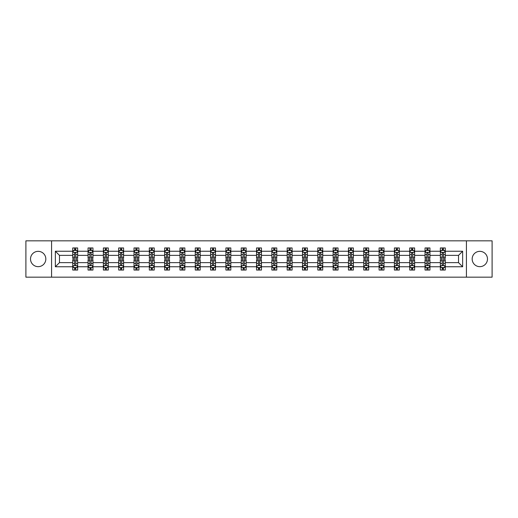 <?xml version="1.0" encoding="UTF-8"?>
<svg xmlns="http://www.w3.org/2000/svg" width="518" height="518" viewBox="0 0 518 518"><rect width="100%" height="100%" fill="white"/><g stroke="black" fill="none" stroke-linecap="round" stroke-linejoin="round"><path stroke-width="0.78" d="M479.823 251.34A7.66 7.66 0 0 0 472.17 259A7.66 7.66 0 0 0 479.823 266.66A7.66 7.66 0 0 0 487.483 259A7.66 7.66 0 0 0 479.823 251.34M38.177 251.34A7.66 7.66 0 0 0 30.517 259A7.66 7.66 0 0 0 38.177 266.66A7.66 7.66 0 0 0 45.83 259A7.66 7.66 0 0 0 38.177 251.34M466.427 277.162L492.1 277.162L492.1 240.838L466.427 240.838L466.427 277.162L51.573 277.162L51.573 240.838L25.9 240.838L25.9 277.162L51.573 277.162M445.266 266.757L445.266 262.632L458.521 262.632L462.645 266.757L445.266 266.757L445.266 270.046L443.402 270.046L443.402 267.541M466.427 240.838L51.573 240.838M440.352 266.757L429.946 266.757L429.946 262.632L440.352 262.632L440.352 270.046L445.266 270.046L445.266 267.424L444.34 267.424M429.946 266.757L429.946 270.046L428.082 270.046L428.082 267.541M425.038 266.757L414.627 266.757L414.627 262.632L425.038 262.632L425.038 270.046L429.946 270.046L429.946 267.424L429.021 267.424M414.627 266.757L414.627 270.046L412.762 270.046L412.762 267.541M409.719 266.757L399.313 266.757L399.313 262.632L409.719 262.632L409.719 270.046L414.627 270.046L414.627 267.424L413.707 267.424M399.313 266.757L399.313 270.046L397.448 270.046L397.448 267.541M394.405 266.757L383.993 266.757L383.993 262.632L394.405 262.632L394.405 270.046L399.313 270.046L399.313 267.424L398.387 267.424M383.993 266.757L383.993 270.046L382.129 270.046L382.129 267.541M379.085 266.757L368.68 266.757L368.68 262.632L379.085 262.632L379.085 270.046L383.993 270.046L383.993 267.424L383.074 267.424M368.68 266.757L368.68 270.046L366.809 270.046L366.809 267.541M363.765 266.757L353.36 266.757L353.36 262.632L363.765 262.632L363.765 270.046L368.68 270.046L368.68 267.424L367.754 267.424M353.36 266.757L353.36 270.046L351.495 270.046L351.495 267.541M348.452 266.757L338.04 266.757L338.04 262.632L348.452 262.632L348.452 270.046L353.36 270.046L353.36 267.424L352.434 267.424M338.04 266.757L338.04 270.046L336.176 270.046L336.176 267.541M333.132 266.757L322.727 266.757L322.727 262.632L333.132 262.632L333.132 270.046L338.04 270.046L338.04 267.424L337.121 267.424M322.727 266.757L322.727 270.046L320.856 270.046L320.856 267.541M317.812 266.757L307.407 266.757L307.407 262.632L317.812 262.632L317.812 270.046L322.727 270.046L322.727 267.424L321.801 267.424M307.407 266.757L307.407 270.046L305.542 270.046L305.542 267.541M302.499 266.757L292.087 266.757L292.087 262.632L302.499 262.632L302.499 270.046L307.407 270.046L307.407 267.424L306.481 267.424M292.087 266.757L292.087 270.046L290.222 270.046L290.222 267.541M287.179 266.757L276.774 266.757L276.774 262.632L287.179 262.632L287.179 270.046L292.087 270.046L292.087 267.424L291.168 267.424M276.774 266.757L276.774 270.046L274.909 270.046L274.909 267.541M271.866 266.757L261.454 266.757L261.454 262.632L271.866 262.632L271.866 270.046L276.774 270.046L276.774 267.424L275.848 267.424M261.454 266.757L261.454 270.046L259.589 270.046L259.589 267.541M256.546 266.757L246.134 266.757L246.134 262.632L256.546 262.632L256.546 270.046L261.454 270.046L261.454 267.424L260.535 267.424M246.134 266.757L246.134 270.046L244.269 270.046L244.269 267.541M241.226 266.757L230.821 266.757L230.821 262.632L241.226 262.632L241.226 270.046L246.134 270.046L246.134 267.424L245.215 267.424M230.821 266.757L230.821 270.046L228.956 270.046L228.956 267.541M225.913 266.757L215.501 266.757L215.501 262.632L225.913 262.632L225.913 270.046L230.821 270.046L230.821 267.424L229.895 267.424M215.501 266.757L215.501 270.046L213.636 270.046L213.636 267.541M210.593 266.757L200.188 266.757L200.188 262.632L210.593 262.632L210.593 270.046L215.501 270.046L215.501 267.424L214.581 267.424M200.188 266.757L200.188 270.046L198.316 270.046L198.316 267.541M195.273 266.757L184.868 266.757L184.868 262.632L195.273 262.632L195.273 270.046L200.188 270.046L200.188 267.424L199.262 267.424M184.868 266.757L184.868 270.046L183.003 270.046L183.003 267.541M179.96 266.757L169.548 266.757L169.548 262.632L179.96 262.632L179.96 270.046L184.868 270.046L184.868 267.424L183.942 267.424M169.548 266.757L169.548 270.046L167.683 270.046L167.683 267.541M164.64 266.757L154.234 266.757L154.234 262.632L164.64 262.632L164.64 270.046L169.548 270.046L169.548 267.424L168.628 267.424M154.234 266.757L154.234 270.046L152.37 270.046L152.37 267.541M149.32 266.757L138.915 266.757L138.915 262.632L149.32 262.632L149.32 270.046L154.234 270.046L154.234 267.424L153.309 267.424M138.915 266.757L138.915 270.046L137.05 270.046L137.05 267.541M134.007 266.757L123.595 266.757L123.595 262.632L134.007 262.632L134.007 270.046L138.915 270.046L138.915 267.424L137.995 267.424M123.595 266.757L123.595 270.046L121.73 270.046L121.73 267.541M118.687 266.757L108.281 266.757L108.281 262.632L118.687 262.632L118.687 270.046L123.595 270.046L123.595 267.424L122.675 267.424M108.281 266.757L108.281 270.046L106.417 270.046L106.417 267.541M103.373 266.757L92.962 266.757L92.962 262.632L103.373 262.632L103.373 270.046L108.281 270.046L108.281 267.424L107.356 267.424M92.962 266.757L92.962 270.046L91.097 270.046L91.097 267.541M88.054 266.757L77.648 266.757L77.648 262.632L88.054 262.632L88.054 270.046L92.962 270.046L92.962 267.424L92.042 267.424M77.648 266.757L77.648 270.046L75.777 270.046L75.777 267.541M72.734 266.757L55.355 266.757L55.355 251.243L72.734 251.243L72.734 255.368L59.479 255.368L59.479 262.632L72.734 262.632L72.734 270.046L77.648 270.046L77.648 267.424L76.722 267.424M73.66 250.576L72.734 250.576L72.734 247.954L72.734 251.243M74.598 250.459L74.598 247.954L72.734 247.954L77.648 247.954L77.648 251.243L88.054 251.243L88.054 247.954L92.962 247.954L92.962 251.243L103.373 251.243L103.373 247.954L108.281 247.954L108.281 251.243L118.687 251.243L118.687 247.954L123.595 247.954L123.595 251.243L134.007 251.243L134.007 247.954L138.915 247.954L138.915 251.243L149.32 251.243L149.32 247.954L154.234 247.954L154.234 251.243L164.64 251.243L164.64 247.954L169.548 247.954L169.548 251.243L179.96 251.243L179.96 247.954L184.868 247.954L184.868 251.243L195.273 251.243L195.273 247.954L200.188 247.954L200.188 251.243L210.593 251.243L210.593 247.954L215.501 247.954L215.501 251.243L225.913 251.243L225.913 247.954L230.821 247.954L230.821 251.243L241.226 251.243L241.226 247.954L246.134 247.954L246.134 251.243L256.546 251.243L256.546 247.954L261.454 247.954L261.454 251.243L271.866 251.243L271.866 247.954L276.774 247.954L276.774 251.243L287.179 251.243L287.179 247.954L292.087 247.954L292.087 251.243L302.499 251.243L302.499 247.954L307.407 247.954L307.407 251.243L317.812 251.243L317.812 247.954L322.727 247.954L322.727 251.243L333.132 251.243L333.132 247.954L338.04 247.954L338.04 251.243L348.452 251.243L348.452 247.954L353.36 247.954L353.36 251.243L363.765 251.243L363.765 247.954L368.68 247.954L368.68 251.243L379.085 251.243L379.085 247.954L383.993 247.954L383.993 251.243L394.405 251.243L394.405 247.954L399.313 247.954L399.313 251.243L409.719 251.243L409.719 247.954L414.627 247.954L414.627 251.243L425.038 251.243L425.038 247.954L429.946 247.954L429.946 251.243L440.352 251.243L440.352 247.954L445.266 247.954L445.266 251.243L462.645 251.243L462.645 266.757M440.352 251.243L440.352 255.368L429.946 255.368L429.946 251.243M425.038 251.243L425.038 255.368L414.627 255.368L414.627 251.243M409.719 251.243L409.719 255.368L399.313 255.368L399.313 251.243M394.405 251.243L394.405 255.368L383.993 255.368L383.993 251.243M379.085 251.243L379.085 255.368L368.68 255.368L368.68 251.243M363.765 251.243L363.765 255.368L353.36 255.368L353.36 251.243M348.452 251.243L348.452 255.368L338.04 255.368L338.04 251.243M333.132 251.243L333.132 255.368L322.727 255.368L322.727 251.243M317.812 251.243L317.812 255.368L307.407 255.368L307.407 251.243M302.499 251.243L302.499 255.368L292.087 255.368L292.087 251.243M287.179 251.243L287.179 255.368L276.774 255.368L276.774 251.243M271.866 251.243L271.866 255.368L261.454 255.368L261.454 251.243M256.546 251.243L256.546 255.368L246.134 255.368L246.134 251.243M241.226 251.243L241.226 255.368L230.821 255.368L230.821 251.243M225.913 251.243L225.913 255.368L215.501 255.368L215.501 251.243M210.593 251.243L210.593 255.368L200.188 255.368L200.188 251.243M195.273 251.243L195.273 255.368L184.868 255.368L184.868 251.243M179.96 251.243L179.96 255.368L169.548 255.368L169.548 251.243M164.64 251.243L164.64 255.368L154.234 255.368L154.234 251.243M149.32 251.243L149.32 255.368L138.915 255.368L138.915 251.243M134.007 251.243L134.007 255.368L123.595 255.368L123.595 251.243M118.687 251.243L118.687 255.368L108.281 255.368L108.281 251.243M103.373 251.243L103.373 255.368L92.962 255.368L92.962 251.243M88.054 251.243L88.054 255.368L77.648 255.368L77.648 251.243M55.355 251.243L59.479 255.368M458.521 262.632L458.521 255.368L445.266 255.368L445.266 251.243M442.223 250.408L443.402 250.408M426.903 250.408L428.082 250.408M411.583 250.408L412.762 250.408M396.27 250.408L397.448 250.408M380.95 250.408L382.129 250.408M365.63 250.408L366.809 250.408M350.317 250.408L351.495 250.408M334.997 250.408L336.176 250.408M319.684 250.408L320.856 250.408M304.364 250.408L305.542 250.408M289.044 250.408L290.222 250.408M273.731 250.408L274.909 250.408M258.411 250.408L259.589 250.408M243.091 250.408L244.269 250.408M227.778 250.408L228.956 250.408M212.458 250.408L213.636 250.408M197.144 250.408L198.316 250.408M181.824 250.408L183.003 250.408M166.505 250.408L167.683 250.408M151.191 250.408L152.37 250.408M135.871 250.408L137.05 250.408M120.552 250.408L121.73 250.408M105.238 250.408L106.417 250.408M89.918 250.408L91.097 250.408M74.598 250.408L75.777 250.408M74.598 267.592L75.777 267.592M89.918 267.592L91.097 267.592M105.238 267.592L106.417 267.592M120.552 267.592L121.73 267.592M135.871 267.592L137.05 267.592M151.191 267.592L152.37 267.592M166.505 267.592L167.683 267.592M181.824 267.592L183.003 267.592M197.144 267.592L198.316 267.592M212.458 267.592L213.636 267.592M227.778 267.592L228.956 267.592M243.091 267.592L244.269 267.592M258.411 267.592L259.589 267.592M273.731 267.592L274.909 267.592M289.044 267.592L290.222 267.592M304.364 267.592L305.542 267.592M319.684 267.592L320.856 267.592M334.997 267.592L336.176 267.592M350.317 267.592L351.495 267.592M365.63 267.592L366.809 267.592M380.95 267.592L382.129 267.592M396.27 267.592L397.448 267.592M411.583 267.592L412.762 267.592M426.903 267.592L428.082 267.592M442.223 267.592L443.402 267.592M59.479 262.632L55.355 266.757M462.645 251.243L458.521 255.368M75.777 249.229L74.598 249.229M72.734 257.181L72.734 258.411L74.598 258.411L74.598 257.181L72.734 257.181L72.734 255.368M77.648 255.368L77.648 258.411L75.777 258.411L75.777 253.16C75.388 252.402 74.993 252.402 74.598 253.16L74.598 257.181M76.722 250.576L77.648 250.576L77.648 247.954L75.777 247.954L75.777 250.459M77.648 252.421L76.664 250.459L73.718 250.459L72.734 252.421M74.598 268.771L75.777 268.771M77.648 260.819L77.648 259.589L75.777 259.589L75.777 260.819L77.648 260.819L77.648 262.632M72.734 262.632L72.734 259.589L74.598 259.589L74.598 264.84C74.993 265.598 75.388 265.598 75.777 264.84L75.777 260.819M73.66 267.424L72.734 267.424L72.734 270.046L74.598 270.046L74.598 267.541M72.734 265.579L73.718 267.541L76.664 267.541L77.648 265.579M91.097 249.229L89.918 249.229M88.979 250.576L88.054 250.576L88.054 247.954L89.918 247.954L89.918 250.459M88.054 257.181L88.054 258.411L89.918 258.411L89.918 257.181L88.054 257.181L88.054 255.368M92.962 255.368L92.962 258.411L91.097 258.411L91.097 253.16C90.708 252.402 90.313 252.402 89.918 253.16L89.918 257.181M92.042 250.576L92.962 250.576L92.962 247.954L91.097 247.954L91.097 250.459M92.962 252.421L91.984 250.459L89.038 250.459L88.054 252.421M106.417 249.229L105.238 249.229M104.293 250.576L103.373 250.576L103.373 247.954L105.238 247.954L105.238 250.459M103.373 257.181L103.373 258.411L105.238 258.411L105.238 257.181L103.373 257.181L103.373 255.368M108.281 255.368L108.281 258.411L106.417 258.411L106.417 253.16C106.022 252.402 105.627 252.402 105.238 253.16L105.238 257.181M107.356 250.576L108.281 250.576L108.281 247.954L106.417 247.954L106.417 250.459M108.281 252.421L107.297 250.459L104.351 250.459L103.373 252.421M89.918 268.771L91.097 268.771M92.962 260.819L92.962 259.589L91.097 259.589L91.097 260.819L92.962 260.819L92.962 262.632M88.054 262.632L88.054 259.589L89.918 259.589L89.918 264.84C90.313 265.598 90.702 265.598 91.097 264.84L91.097 260.819M88.979 267.424L88.054 267.424L88.054 270.046L89.918 270.046L89.918 267.541M88.054 265.579L89.038 267.541L91.984 267.541L92.962 265.579M105.238 268.771L106.417 268.771M108.281 260.819L108.281 259.589L106.417 259.589L106.417 260.819L108.281 260.819L108.281 262.632M103.373 262.632L103.373 259.589L105.238 259.589L105.238 264.84C105.627 265.598 106.022 265.598 106.417 264.84L106.417 260.819M104.293 267.424L103.373 267.424L103.373 270.046L105.238 270.046L105.238 267.541M103.373 265.579L104.351 267.541L107.297 267.541L108.281 265.579M121.73 249.229L120.552 249.229M119.613 250.576L118.687 250.576L118.687 247.954L120.552 247.954L120.552 250.459M118.687 257.181L118.687 258.411L120.552 258.411L120.552 257.181L118.687 257.181L118.687 255.368M123.595 255.368L123.595 258.411L121.73 258.411L121.73 253.16C121.341 252.402 120.947 252.402 120.552 253.16L120.552 257.181M122.675 250.576L123.595 250.576L123.595 247.954L121.73 247.954L121.73 250.459M123.595 252.421L122.617 250.459L119.671 250.459L118.687 252.421M120.552 268.771L121.73 268.771M123.595 260.819L123.595 259.589L121.73 259.589L121.73 260.819L123.595 260.819L123.595 262.632M118.687 262.632L118.687 259.589L120.552 259.589L120.552 264.84C120.947 265.598 121.341 265.598 121.73 264.84L121.73 260.819M119.613 267.424L118.687 267.424L118.687 270.046L120.552 270.046L120.552 267.541M118.687 265.579L119.671 267.541L122.617 267.541L123.595 265.579M137.05 249.229L135.871 249.229M134.926 250.576L134.007 250.576L134.007 247.954L135.871 247.954L135.871 250.459M134.007 257.181L134.007 258.411L135.871 258.411L135.871 257.181L134.007 257.181L134.007 255.368M138.915 255.368L138.915 258.411L137.05 258.411L137.05 253.16C136.655 252.402 136.266 252.402 135.871 253.16L135.871 257.181M137.995 250.576L138.915 250.576L138.915 247.954L137.05 247.954L137.05 250.459M138.915 252.421L137.93 250.459L134.991 250.459L134.007 252.421M135.871 268.771L137.05 268.771M138.915 260.819L138.915 259.589L137.05 259.589L137.05 260.819L138.915 260.819L138.915 262.632M134.007 262.632L134.007 259.589L135.871 259.589L135.871 264.84C136.266 265.598 136.655 265.598 137.05 264.84L137.05 260.819M134.926 267.424L134.007 267.424L134.007 270.046L135.871 270.046L135.871 267.541M134.007 265.579L134.991 267.541L137.93 267.541L138.915 265.579M152.37 249.229L151.191 249.229M150.246 250.576L149.32 250.576L149.32 247.954L151.191 247.954L151.191 250.459M149.32 257.181L149.32 258.411L151.191 258.411L151.191 257.181L149.32 257.181L149.32 255.368M154.234 255.368L154.234 258.411L152.37 258.411L152.37 253.16C151.975 252.402 151.58 252.402 151.191 253.16L151.191 257.181M153.309 250.576L154.234 250.576L154.234 247.954L152.37 247.954L152.37 250.459M154.234 252.421L153.25 250.459L150.304 250.459L149.32 252.421M151.191 268.771L152.37 268.771M154.234 260.819L154.234 259.589L152.37 259.589L152.37 260.819L154.234 260.819L154.234 262.632M149.32 262.632L149.32 259.589L151.191 259.589L151.191 264.84C151.58 265.598 151.975 265.598 152.37 264.84L152.37 260.819M150.246 267.424L149.32 267.424L149.32 270.046L151.191 270.046L151.191 267.541M149.32 265.579L150.304 267.541L153.25 267.541L154.234 265.579M167.683 249.229L166.505 249.229M165.566 250.576L164.64 250.576L164.64 247.954L166.505 247.954L166.505 250.459M164.64 257.181L164.64 258.411L166.505 258.411L166.505 257.181L164.64 257.181L164.64 255.368M169.548 255.368L169.548 258.411L167.683 258.411L167.683 253.16C167.295 252.402 166.9 252.402 166.505 253.16L166.505 257.181M168.628 250.576L169.548 250.576L169.548 247.954L167.683 247.954L167.683 250.459M169.548 252.421L168.57 250.459L165.624 250.459L164.64 252.421M166.505 268.771L167.683 268.771M169.548 260.819L169.548 259.589L167.683 259.589L167.683 260.819L169.548 260.819L169.548 262.632M164.64 262.632L164.64 259.589L166.505 259.589L166.505 264.84C166.9 265.598 167.288 265.598 167.683 264.84L167.683 260.819M165.566 267.424L164.64 267.424L164.64 270.046L166.505 270.046L166.505 267.541M164.64 265.579L165.624 267.541L168.57 267.541L169.548 265.579M183.003 249.229L181.824 249.229M180.879 250.576L179.96 250.576L179.96 247.954L181.824 247.954L181.824 250.459M179.96 257.181L179.96 258.411L181.824 258.411L181.824 257.181L179.96 257.181L179.96 255.368M184.868 255.368L184.868 258.411L183.003 258.411L183.003 253.16C182.608 252.402 182.219 252.402 181.824 253.16L181.824 257.181M183.942 250.576L184.868 250.576L184.868 247.954L183.003 247.954L183.003 250.459M184.868 252.421L183.884 250.459L180.937 250.459L179.96 252.421M181.824 268.771L183.003 268.771M184.868 260.819L184.868 259.589L183.003 259.589L183.003 260.819L184.868 260.819L184.868 262.632M179.96 262.632L179.96 259.589L181.824 259.589L181.824 264.84C182.213 265.598 182.608 265.598 183.003 264.84L183.003 260.819M180.879 267.424L179.96 267.424L179.96 270.046L181.824 270.046L181.824 267.541M179.96 265.579L180.937 267.541L183.884 267.541L184.868 265.579M198.316 249.229L197.144 249.229M196.199 250.576L195.273 250.576L195.273 247.954L197.144 247.954L197.144 250.459M195.273 257.181L195.273 258.411L197.144 258.411L197.144 257.181L195.273 257.181L195.273 255.368M200.188 255.368L200.188 258.411L198.316 258.411L198.316 253.16C197.928 252.402 197.533 252.402 197.144 253.16L197.144 257.181M199.262 250.576L200.188 250.576L200.188 247.954L198.316 247.954L198.316 250.459M200.188 252.421L199.203 250.459L196.257 250.459L195.273 252.421M197.144 268.771L198.316 268.771M200.188 260.819L200.188 259.589L198.316 259.589L198.316 260.819L200.188 260.819L200.188 262.632M195.273 262.632L195.273 259.589L197.144 259.589L197.144 264.84C197.533 265.598 197.928 265.598 198.316 264.84L198.316 260.819M196.199 267.424L195.273 267.424L195.273 270.046L197.144 270.046L197.144 267.541M195.273 265.579L196.257 267.541L199.203 267.541L200.188 265.579M213.636 249.229L212.458 249.229M211.519 250.576L210.593 250.576L210.593 247.954L212.458 247.954L212.458 250.459M210.593 257.181L210.593 258.411L212.458 258.411L212.458 257.181L210.593 257.181L210.593 255.368M215.501 255.368L215.501 258.411L213.636 258.411L213.636 253.16C213.248 252.402 212.853 252.402 212.458 253.16L212.458 257.181M214.581 250.576L215.501 250.576L215.501 247.954L213.636 247.954L213.636 250.459M215.501 252.421L214.523 250.459L211.577 250.459L210.593 252.421M228.956 249.229L227.778 249.229M226.832 250.576L225.913 250.576L225.913 247.954L227.778 247.954L227.778 250.459M225.913 257.181L225.913 258.411L227.778 258.411L227.778 257.181L225.913 257.181L225.913 255.368M230.821 255.368L230.821 258.411L228.956 258.411L228.956 253.16C228.561 252.402 228.166 252.402 227.778 253.16L227.778 257.181M229.895 250.576L230.821 250.576L230.821 247.954L228.956 247.954L228.956 250.459M230.821 252.421L229.837 250.459L226.89 250.459L225.913 252.421M244.269 249.229L243.091 249.229M242.152 250.576L241.226 250.576L241.226 247.954L243.091 247.954L243.091 250.459M241.226 257.181L241.226 258.411L243.091 258.411L243.091 257.181L241.226 257.181L241.226 255.368M246.134 255.368L246.134 258.411L244.269 258.411L244.269 253.16C243.881 252.402 243.486 252.402 243.091 253.16L243.091 257.181M245.215 250.576L246.134 250.576L246.134 247.954L244.269 247.954L244.269 250.459M246.134 252.421L245.156 250.459L242.21 250.459L241.226 252.421M259.589 249.229L258.411 249.229M257.465 250.576L256.546 250.576L256.546 247.954L258.411 247.954L258.411 250.459M256.546 257.181L256.546 258.411L258.411 258.411L258.411 257.181L256.546 257.181L256.546 255.368M261.454 255.368L261.454 258.411L259.589 258.411L259.589 253.16C259.194 252.402 258.806 252.402 258.411 253.16L258.411 257.181M260.535 250.576L261.454 250.576L261.454 247.954L259.589 247.954L259.589 250.459M261.454 252.421L260.47 250.459L257.53 250.459L256.546 252.421M274.909 249.229L273.731 249.229M272.785 250.576L271.866 250.576L271.866 247.954L273.731 247.954L273.731 250.459M271.866 257.181L271.866 258.411L273.731 258.411L273.731 257.181L271.866 257.181L271.866 255.368M276.774 255.368L276.774 258.411L274.909 258.411L274.909 253.16C274.514 252.402 274.119 252.402 273.731 253.16L273.731 257.181M275.848 250.576L276.774 250.576L276.774 247.954L274.909 247.954L274.909 250.459M276.774 252.421L275.79 250.459L272.844 250.459L271.866 252.421M290.222 249.229L289.044 249.229M288.105 250.576L287.179 250.576L287.179 247.954L289.044 247.954L289.044 250.459M287.179 257.181L287.179 258.411L289.044 258.411L289.044 257.181L287.179 257.181L287.179 255.368M292.087 255.368L292.087 258.411L290.222 258.411L290.222 253.16C289.834 252.402 289.439 252.402 289.044 253.16L289.044 257.181M291.168 250.576L292.087 250.576L292.087 247.954L290.222 247.954L290.222 250.459M292.087 252.421L291.11 250.459L288.163 250.459L287.179 252.421M305.542 249.229L304.364 249.229M303.418 250.576L302.499 250.576L302.499 247.954L304.364 247.954L304.364 250.459M302.499 257.181L302.499 258.411L304.364 258.411L304.364 257.181L302.499 257.181L302.499 255.368M307.407 255.368L307.407 258.411L305.542 258.411L305.542 253.16C305.147 252.402 304.759 252.402 304.364 253.16L304.364 257.181M306.481 250.576L307.407 250.576L307.407 247.954L305.542 247.954L305.542 250.459M307.407 252.421L306.423 250.459L303.477 250.459L302.499 252.421M320.856 249.229L319.684 249.229M318.738 250.576L317.812 250.576L317.812 247.954L319.684 247.954L319.684 250.459M317.812 257.181L317.812 258.411L319.684 258.411L319.684 257.181L317.812 257.181L317.812 255.368M322.727 255.368L322.727 258.411L320.856 258.411L320.856 253.16C320.467 252.402 320.072 252.402 319.684 253.16L319.684 257.181M321.801 250.576L322.727 250.576L322.727 247.954L320.856 247.954L320.856 250.459M322.727 252.421L321.743 250.459L318.797 250.459L317.812 252.421M336.176 249.229L334.997 249.229M334.058 250.576L333.132 250.576L333.132 247.954L334.997 247.954L334.997 250.459M333.132 257.181L333.132 258.411L334.997 258.411L334.997 257.181L333.132 257.181L333.132 255.368M338.04 255.368L338.04 258.411L336.176 258.411L336.176 253.16C335.787 252.402 335.392 252.402 334.997 253.16L334.997 257.181M337.121 250.576L338.04 250.576L338.04 247.954L336.176 247.954L336.176 250.459M338.04 252.421L337.063 250.459L334.116 250.459L333.132 252.421M351.495 249.229L350.317 249.229M349.372 250.576L348.452 250.576L348.452 247.954L350.317 247.954L350.317 250.459M348.452 257.181L348.452 258.411L350.317 258.411L350.317 257.181L348.452 257.181L348.452 255.368M353.36 255.368L353.36 258.411L351.495 258.411L351.495 253.16C351.1 252.402 350.712 252.402 350.317 253.16L350.317 257.181M352.434 250.576L353.36 250.576L353.36 247.954L351.495 247.954L351.495 250.459M353.36 252.421L352.376 250.459L349.43 250.459L348.452 252.421M212.458 268.771L213.636 268.771M215.501 260.819L215.501 259.589L213.636 259.589L213.636 260.819L215.501 260.819L215.501 262.632M210.593 262.632L210.593 259.589L212.458 259.589L212.458 264.84C212.853 265.598 213.241 265.598 213.636 264.84L213.636 260.819M211.519 267.424L210.593 267.424L210.593 270.046L212.458 270.046L212.458 267.541M210.593 265.579L211.577 267.541L214.523 267.541L215.501 265.579M227.778 268.771L228.956 268.771M230.821 260.819L230.821 259.589L228.956 259.589L228.956 260.819L230.821 260.819L230.821 262.632M225.913 262.632L225.913 259.589L227.778 259.589L227.778 264.84C228.166 265.598 228.561 265.598 228.956 264.84L228.956 260.819M226.832 267.424L225.913 267.424L225.913 270.046L227.778 270.046L227.778 267.541M225.913 265.579L226.89 267.541L229.837 267.541L230.821 265.579M243.091 268.771L244.269 268.771M246.134 260.819L246.134 259.589L244.269 259.589L244.269 260.819L246.134 260.819L246.134 262.632M241.226 262.632L241.226 259.589L243.091 259.589L243.091 264.84C243.486 265.598 243.881 265.598 244.269 264.84L244.269 260.819M242.152 267.424L241.226 267.424L241.226 270.046L243.091 270.046L243.091 267.541M241.226 265.579L242.21 267.541L245.156 267.541L246.134 265.579M258.411 268.771L259.589 268.771M261.454 260.819L261.454 259.589L259.589 259.589L259.589 260.819L261.454 260.819L261.454 262.632M256.546 262.632L256.546 259.589L258.411 259.589L258.411 264.84C258.806 265.598 259.194 265.598 259.589 264.84L259.589 260.819M257.465 267.424L256.546 267.424L256.546 270.046L258.411 270.046L258.411 267.541M256.546 265.579L257.53 267.541L260.47 267.541L261.454 265.579M273.731 268.771L274.909 268.771M276.774 260.819L276.774 259.589L274.909 259.589L274.909 260.819L276.774 260.819L276.774 262.632M271.866 262.632L271.866 259.589L273.731 259.589L273.731 264.84C274.119 265.598 274.514 265.598 274.909 264.84L274.909 260.819M272.785 267.424L271.866 267.424L271.866 270.046L273.731 270.046L273.731 267.541M271.866 265.579L272.844 267.541L275.79 267.541L276.774 265.579M289.044 268.771L290.222 268.771M292.087 260.819L292.087 259.589L290.222 259.589L290.222 260.819L292.087 260.819L292.087 262.632M287.179 262.632L287.179 259.589L289.044 259.589L289.044 264.84C289.439 265.598 289.834 265.598 290.222 264.84L290.222 260.819M288.105 267.424L287.179 267.424L287.179 270.046L289.044 270.046L289.044 267.541M287.179 265.579L288.163 267.541L291.11 267.541L292.087 265.579M304.364 268.771L305.542 268.771M307.407 260.819L307.407 259.589L305.542 259.589L305.542 260.819L307.407 260.819L307.407 262.632M302.499 262.632L302.499 259.589L304.364 259.589L304.364 264.84C304.752 265.598 305.147 265.598 305.542 264.84L305.542 260.819M303.418 267.424L302.499 267.424L302.499 270.046L304.364 270.046L304.364 267.541M302.499 265.579L303.477 267.541L306.423 267.541L307.407 265.579M319.684 268.771L320.856 268.771M322.727 260.819L322.727 259.589L320.856 259.589L320.856 260.819L322.727 260.819L322.727 262.632M317.812 262.632L317.812 259.589L319.684 259.589L319.684 264.84C320.072 265.598 320.467 265.598 320.856 264.84L320.856 260.819M318.738 267.424L317.812 267.424L317.812 270.046L319.684 270.046L319.684 267.541M317.812 265.579L318.797 267.541L321.743 267.541L322.727 265.579M334.997 268.771L336.176 268.771M338.04 260.819L338.04 259.589L336.176 259.589L336.176 260.819L338.04 260.819L338.04 262.632M333.132 262.632L333.132 259.589L334.997 259.589L334.997 264.84C335.392 265.598 335.781 265.598 336.176 264.84L336.176 260.819M334.058 267.424L333.132 267.424L333.132 270.046L334.997 270.046L334.997 267.541M333.132 265.579L334.116 267.541L337.063 267.541L338.04 265.579M350.317 268.771L351.495 268.771M353.36 260.819L353.36 259.589L351.495 259.589L351.495 260.819L353.36 260.819L353.36 262.632M348.452 262.632L348.452 259.589L350.317 259.589L350.317 264.84C350.705 265.598 351.1 265.598 351.495 264.84L351.495 260.819M349.372 267.424L348.452 267.424L348.452 270.046L350.317 270.046L350.317 267.541M348.452 265.579L349.43 267.541L352.376 267.541L353.36 265.579M366.809 249.229L365.63 249.229M364.691 250.576L363.765 250.576L363.765 247.954L365.63 247.954L365.63 250.459M363.765 257.181L363.765 258.411L365.63 258.411L365.63 257.181L363.765 257.181L363.765 255.368M368.68 255.368L368.68 258.411L366.809 258.411L366.809 253.16C366.42 252.402 366.025 252.402 365.63 253.16L365.63 257.181M367.754 250.576L368.68 250.576L368.68 247.954L366.809 247.954L366.809 250.459M368.68 252.421L367.696 250.459L364.75 250.459L363.765 252.421M365.63 268.771L366.809 268.771M368.68 260.819L368.68 259.589L366.809 259.589L366.809 260.819L368.68 260.819L368.68 262.632M363.765 262.632L363.765 259.589L365.63 259.589L365.63 264.84C366.025 265.598 366.42 265.598 366.809 264.84L366.809 260.819M364.691 267.424L363.765 267.424L363.765 270.046L365.63 270.046L365.63 267.541M363.765 265.579L364.75 267.541L367.696 267.541L368.68 265.579M382.129 249.229L380.95 249.229M380.005 250.576L379.085 250.576L379.085 247.954L380.95 247.954L380.95 250.459M379.085 257.181L379.085 258.411L380.95 258.411L380.95 257.181L379.085 257.181L379.085 255.368M383.993 255.368L383.993 258.411L382.129 258.411L382.129 253.16C381.734 252.402 381.345 252.402 380.95 253.16L380.95 257.181M383.074 250.576L383.993 250.576L383.993 247.954L382.129 247.954L382.129 250.459M383.993 252.421L383.009 250.459L380.07 250.459L379.085 252.421M380.95 268.771L382.129 268.771M383.993 260.819L383.993 259.589L382.129 259.589L382.129 260.819L383.993 260.819L383.993 262.632M379.085 262.632L379.085 259.589L380.95 259.589L380.95 264.84C381.345 265.598 381.734 265.598 382.129 264.84L382.129 260.819M380.005 267.424L379.085 267.424L379.085 270.046L380.95 270.046L380.95 267.541M379.085 265.579L380.07 267.541L383.009 267.541L383.993 265.579M397.448 249.229L396.27 249.229M395.325 250.576L394.405 250.576L394.405 247.954L396.27 247.954L396.27 250.459M394.405 257.181L394.405 258.411L396.27 258.411L396.27 257.181L394.405 257.181L394.405 255.368M399.313 255.368L399.313 258.411L397.448 258.411L397.448 253.16C397.053 252.402 396.659 252.402 396.27 253.16L396.27 257.181M398.387 250.576L399.313 250.576L399.313 247.954L397.448 247.954L397.448 250.459M399.313 252.421L398.329 250.459L395.383 250.459L394.405 252.421M396.27 268.771L397.448 268.771M399.313 260.819L399.313 259.589L397.448 259.589L397.448 260.819L399.313 260.819L399.313 262.632M394.405 262.632L394.405 259.589L396.27 259.589L396.27 264.84C396.659 265.598 397.053 265.598 397.448 264.84L397.448 260.819M395.325 267.424L394.405 267.424L394.405 270.046L396.27 270.046L396.27 267.541M394.405 265.579L395.383 267.541L398.329 267.541L399.313 265.579M412.762 249.229L411.583 249.229M410.644 250.576L409.719 250.576L409.719 247.954L411.583 247.954L411.583 250.459M409.719 257.181L409.719 258.411L411.583 258.411L411.583 257.181L409.719 257.181L409.719 255.368M414.627 255.368L414.627 258.411L412.762 258.411L412.762 253.16C412.373 252.402 411.978 252.402 411.583 253.16L411.583 257.181M413.707 250.576L414.627 250.576L414.627 247.954L412.762 247.954L412.762 250.459M414.627 252.421L413.649 250.459L410.703 250.459L409.719 252.421M411.583 268.771L412.762 268.771M414.627 260.819L414.627 259.589L412.762 259.589L412.762 260.819L414.627 260.819L414.627 262.632M409.719 262.632L409.719 259.589L411.583 259.589L411.583 264.84C411.978 265.598 412.373 265.598 412.762 264.84L412.762 260.819M410.644 267.424L409.719 267.424L409.719 270.046L411.583 270.046L411.583 267.541M409.719 265.579L410.703 267.541L413.649 267.541L414.627 265.579M428.082 249.229L426.903 249.229M425.958 250.576L425.038 250.576L425.038 247.954L426.903 247.954L426.903 250.459M425.038 257.181L425.038 258.411L426.903 258.411L426.903 257.181L425.038 257.181L425.038 255.368M429.946 255.368L429.946 258.411L428.082 258.411L428.082 253.16C427.687 252.402 427.298 252.402 426.903 253.16L426.903 257.181M429.021 250.576L429.946 250.576L429.946 247.954L428.082 247.954L428.082 250.459M429.946 252.421L428.962 250.459L426.016 250.459L425.038 252.421M426.903 268.771L428.082 268.771M429.946 260.819L429.946 259.589L428.082 259.589L428.082 260.819L429.946 260.819L429.946 262.632M425.038 262.632L425.038 259.589L426.903 259.589L426.903 264.84C427.292 265.598 427.687 265.598 428.082 264.84L428.082 260.819M425.958 267.424L425.038 267.424L425.038 270.046L426.903 270.046L426.903 267.541M425.038 265.579L426.016 267.541L428.962 267.541L429.946 265.579M443.402 249.229L442.223 249.229M441.278 250.576L440.352 250.576L440.352 247.954L442.223 247.954L442.223 250.459M440.352 257.181L440.352 258.411L442.223 258.411L442.223 257.181L440.352 257.181L440.352 255.368M445.266 255.368L445.266 258.411L443.402 258.411L443.402 253.16C443.007 252.402 442.612 252.402 442.223 253.16L442.223 257.181M444.34 250.576L445.266 250.576L445.266 247.954L443.402 247.954L443.402 250.459M445.266 252.421L444.282 250.459L441.336 250.459L440.352 252.421M442.223 268.771L443.402 268.771M445.266 260.819L445.266 259.589L443.402 259.589L443.402 260.819L445.266 260.819L445.266 262.632M440.352 262.632L440.352 259.589L442.223 259.589L442.223 264.84C442.612 265.598 443.007 265.598 443.402 264.84L443.402 260.819M441.278 267.424L440.352 267.424L440.352 270.046L442.223 270.046L442.223 267.541M440.352 265.579L441.336 267.541L444.282 267.541L445.266 265.579M77.622 252.37L72.76 252.37M77.648 257.181L75.777 257.181M74.598 254.545L72.734 254.545M77.648 254.545L75.777 254.545M75.777 249.857L74.598 249.857M72.76 265.63L77.622 265.63M72.734 260.819L74.598 260.819M75.777 263.455L77.648 263.455M72.734 263.455L74.598 263.455M74.598 268.143L75.777 268.143M92.936 252.37L88.079 252.37M92.962 257.181L91.097 257.181M89.918 254.545L88.054 254.545M92.962 254.545L91.097 254.545M91.097 249.857L89.918 249.857M108.256 252.37L103.393 252.37M108.281 257.181L106.417 257.181M105.238 254.545L103.373 254.545M108.281 254.545L106.417 254.545M106.417 249.857L105.238 249.857M88.079 265.63L92.936 265.63M88.054 260.819L89.918 260.819M91.097 263.455L92.962 263.455M88.054 263.455L89.918 263.455M89.918 268.143L91.097 268.143M103.393 265.63L108.256 265.63M103.373 260.819L105.238 260.819M106.417 263.455L108.281 263.455M103.373 263.455L105.238 263.455M105.238 268.143L106.417 268.143M123.575 252.37L118.713 252.37M123.595 257.181L121.73 257.181M120.552 254.545L118.687 254.545M123.595 254.545L121.73 254.545M121.73 249.857L120.552 249.857M118.713 265.63L123.575 265.63M118.687 260.819L120.552 260.819M121.73 263.455L123.595 263.455M118.687 263.455L120.552 263.455M120.552 268.143L121.73 268.143M138.889 252.37L134.032 252.37M138.915 257.181L137.05 257.181M135.871 254.545L134.007 254.545M138.915 254.545L137.05 254.545M137.05 249.857L135.871 249.857M134.032 265.63L138.889 265.63M134.007 260.819L135.871 260.819M137.05 263.455L138.915 263.455M134.007 263.455L135.871 263.455M135.871 268.143L137.05 268.143M154.209 252.37L149.346 252.37M154.234 257.181L152.37 257.181M151.191 254.545L149.32 254.545M154.234 254.545L152.37 254.545M152.37 249.857L151.191 249.857M149.346 265.63L154.209 265.63M149.32 260.819L151.191 260.819M152.37 263.455L154.234 263.455M149.32 263.455L151.191 263.455M151.191 268.143L152.37 268.143M169.528 252.37L164.666 252.37M169.548 257.181L167.683 257.181M166.505 254.545L164.64 254.545M169.548 254.545L167.683 254.545M167.683 249.857L166.505 249.857M164.666 265.63L169.528 265.63M164.64 260.819L166.505 260.819M167.683 263.455L169.548 263.455M164.64 263.455L166.505 263.455M166.505 268.143L167.683 268.143M184.842 252.37L179.986 252.37M184.868 257.181L183.003 257.181M181.824 254.545L179.96 254.545M184.868 254.545L183.003 254.545M183.003 249.857L181.824 249.857M179.986 265.63L184.842 265.63M179.96 260.819L181.824 260.819M183.003 263.455L184.868 263.455M179.96 263.455L181.824 263.455M181.824 268.143L183.003 268.143M200.162 252.37L195.299 252.37M200.188 257.181L198.316 257.181M197.144 254.545L195.273 254.545M200.188 254.545L198.316 254.545M198.316 249.857L197.144 249.857M195.299 265.63L200.162 265.63M195.273 260.819L197.144 260.819M198.316 263.455L200.188 263.455M195.273 263.455L197.144 263.455M197.144 268.143L198.316 268.143M215.475 252.37L210.619 252.37M215.501 257.181L213.636 257.181M212.458 254.545L210.593 254.545M215.501 254.545L213.636 254.545M213.636 249.857L212.458 249.857M230.795 252.37L225.932 252.37M230.821 257.181L228.956 257.181M227.778 254.545L225.913 254.545M230.821 254.545L228.956 254.545M228.956 249.857L227.778 249.857M246.115 252.37L241.252 252.37M246.134 257.181L244.269 257.181M243.091 254.545L241.226 254.545M246.134 254.545L244.269 254.545M244.269 249.857L243.091 249.857M261.428 252.37L256.572 252.37M261.454 257.181L259.589 257.181M258.411 254.545L256.546 254.545M261.454 254.545L259.589 254.545M259.589 249.857L258.411 249.857M276.748 252.37L271.885 252.37M276.774 257.181L274.909 257.181M273.731 254.545L271.866 254.545M276.774 254.545L274.909 254.545M274.909 249.857L273.731 249.857M292.068 252.37L287.205 252.37M292.087 257.181L290.222 257.181M289.044 254.545L287.179 254.545M292.087 254.545L290.222 254.545M290.222 249.857L289.044 249.857M307.381 252.37L302.525 252.37M307.407 257.181L305.542 257.181M304.364 254.545L302.499 254.545M307.407 254.545L305.542 254.545M305.542 249.857L304.364 249.857M322.701 252.37L317.838 252.37M322.727 257.181L320.856 257.181M319.684 254.545L317.812 254.545M322.727 254.545L320.856 254.545M320.856 249.857L319.684 249.857M338.014 252.37L333.158 252.37M338.04 257.181L336.176 257.181M334.997 254.545L333.132 254.545M338.04 254.545L336.176 254.545M336.176 249.857L334.997 249.857M353.334 252.37L348.472 252.37M353.36 257.181L351.495 257.181M350.317 254.545L348.452 254.545M353.36 254.545L351.495 254.545M351.495 249.857L350.317 249.857M210.619 265.63L215.475 265.63M210.593 260.819L212.458 260.819M213.636 263.455L215.501 263.455M210.593 263.455L212.458 263.455M212.458 268.143L213.636 268.143M225.932 265.63L230.795 265.63M225.913 260.819L227.778 260.819M228.956 263.455L230.821 263.455M225.913 263.455L227.778 263.455M227.778 268.143L228.956 268.143M241.252 265.63L246.115 265.63M241.226 260.819L243.091 260.819M244.269 263.455L246.134 263.455M241.226 263.455L243.091 263.455M243.091 268.143L244.269 268.143M256.572 265.63L261.428 265.63M256.546 260.819L258.411 260.819M259.589 263.455L261.454 263.455M256.546 263.455L258.411 263.455M258.411 268.143L259.589 268.143M271.885 265.63L276.748 265.63M271.866 260.819L273.731 260.819M274.909 263.455L276.774 263.455M271.866 263.455L273.731 263.455M273.731 268.143L274.909 268.143M287.205 265.63L292.068 265.63M287.179 260.819L289.044 260.819M290.222 263.455L292.087 263.455M287.179 263.455L289.044 263.455M289.044 268.143L290.222 268.143M302.525 265.63L307.381 265.63M302.499 260.819L304.364 260.819M305.542 263.455L307.407 263.455M302.499 263.455L304.364 263.455M304.364 268.143L305.542 268.143M317.838 265.63L322.701 265.63M317.812 260.819L319.684 260.819M320.856 263.455L322.727 263.455M317.812 263.455L319.684 263.455M319.684 268.143L320.856 268.143M333.158 265.63L338.014 265.63M333.132 260.819L334.997 260.819M336.176 263.455L338.04 263.455M333.132 263.455L334.997 263.455M334.997 268.143L336.176 268.143M348.472 265.63L353.334 265.63M348.452 260.819L350.317 260.819M351.495 263.455L353.36 263.455M348.452 263.455L350.317 263.455M350.317 268.143L351.495 268.143M368.654 252.37L363.791 252.37M368.68 257.181L366.809 257.181M365.63 254.545L363.765 254.545M368.68 254.545L366.809 254.545M366.809 249.857L365.63 249.857M363.791 265.63L368.654 265.63M363.765 260.819L365.63 260.819M366.809 263.455L368.68 263.455M363.765 263.455L365.63 263.455M365.63 268.143L366.809 268.143M383.967 252.37L379.111 252.37M383.993 257.181L382.129 257.181M380.95 254.545L379.085 254.545M383.993 254.545L382.129 254.545M382.129 249.857L380.95 249.857M379.111 265.63L383.967 265.63M379.085 260.819L380.95 260.819M382.129 263.455L383.993 263.455M379.085 263.455L380.95 263.455M380.95 268.143L382.129 268.143M399.287 252.37L394.425 252.37M399.313 257.181L397.448 257.181M396.27 254.545L394.405 254.545M399.313 254.545L397.448 254.545M397.448 249.857L396.27 249.857M394.425 265.63L399.287 265.63M394.405 260.819L396.27 260.819M397.448 263.455L399.313 263.455M394.405 263.455L396.27 263.455M396.27 268.143L397.448 268.143M414.607 252.37L409.744 252.37M414.627 257.181L412.762 257.181M411.583 254.545L409.719 254.545M414.627 254.545L412.762 254.545M412.762 249.857L411.583 249.857M409.744 265.63L414.607 265.63M409.719 260.819L411.583 260.819M412.762 263.455L414.627 263.455M409.719 263.455L411.583 263.455M411.583 268.143L412.762 268.143M429.921 252.37L425.064 252.37M429.946 257.181L428.082 257.181M426.903 254.545L425.038 254.545M429.946 254.545L428.082 254.545M428.082 249.857L426.903 249.857M425.064 265.63L429.921 265.63M425.038 260.819L426.903 260.819M428.082 263.455L429.946 263.455M425.038 263.455L426.903 263.455M426.903 268.143L428.082 268.143M445.24 252.37L440.378 252.37M445.266 257.181L443.402 257.181M442.223 254.545L440.352 254.545M445.266 254.545L443.402 254.545M443.402 249.857L442.223 249.857M440.378 265.63L445.24 265.63M440.352 260.819L442.223 260.819M443.402 263.455L445.266 263.455M440.352 263.455L442.223 263.455M442.223 268.143L443.402 268.143"/></g></svg>

